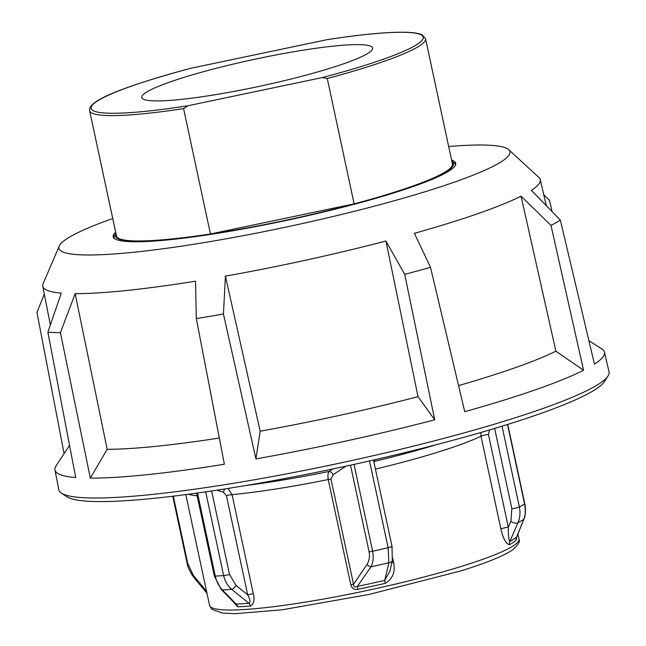 <?xml version="1.0" encoding="UTF-8"?>
<svg xmlns="http://www.w3.org/2000/svg" width="646" height="646" viewBox="0 0 646 646"><rect width="100%" height="100%" fill="white"/><g stroke="black" fill="none" stroke-linecap="round" stroke-linejoin="round"><path stroke-width="0.97" d="M115.65 232.108A175.171 20.373 -12.1 0 0 113.171 236.719A175.171 20.373 -12.1 0 0 258.198 226.132A175.171 20.373 -12.1 0 0 446.394 172.579A175.171 20.373 -12.1 0 0 455.729 163.285A175.171 20.373 -12.1 0 0 451.57 160.095M448.655 146.497A230.606 26.817 167.9 0 1 508.717 149.678A230.606 26.817 167.9 0 1 497.646 163.898A230.606 26.817 167.9 0 1 240.772 236.137A230.606 26.817 167.9 0 1 59.262 246.029A230.606 26.817 167.9 0 1 71.254 236.113A230.606 26.817 167.9 0 1 112.743 218.518M44.299 294.051L36.959 312.446L64.091 453.613M59.262 246.029L43.112 283.764A254.395 29.587 -12.1 0 0 42.765 286.259A254.395 29.587 -12.1 0 0 61.313 293.123L47.869 332.181A278.394 32.373 167.9 0 0 60.425 332.666L75.154 293.655A254.395 29.587 -12.1 0 0 195.496 281.188L196.327 318.583A278.394 32.373 167.9 0 0 223.443 313.988L225.406 276.125A254.395 29.587 -12.1 0 0 385.928 241.023L404.727 274.348A278.394 32.373 167.9 0 0 430.527 267.371L414.385 233.327A254.395 29.587 -12.1 0 0 521.064 196.15L550.99 225.389A278.394 32.373 167.9 0 0 556.036 222.692A278.394 32.373 167.9 0 0 560.357 220.116L594.457 364.134A281.002 32.68 -12.1 0 0 604.454 352.151A281.002 32.68 -12.1 0 0 601.773 348.88L588.91 340.684M430.527 267.371L464.74 411.68A281.002 32.68 -12.1 0 0 583.564 370.271L550.99 225.389M225.406 276.125L260.176 431.189L255.921 458.902A281.002 32.68 -12.1 0 0 434.726 419.803L404.727 274.348M255.921 458.902L223.443 313.988M75.154 293.655L107.179 449.317L90.327 478.129A281.002 32.68 -12.1 0 0 224.372 464.24L196.327 318.583M90.327 478.129L60.425 332.666M69.542 445.312L56.041 465.879A281.002 32.68 -12.1 0 0 54.942 469.957A281.002 32.68 -12.1 0 0 75.719 477.564L47.869 332.181M604.454 352.151L609.041 371.87A281.357 32.72 167.9 0 1 608.015 376.004A281.357 32.72 167.9 0 1 594.062 386.857A281.357 32.72 167.9 0 1 307.528 469.795A281.357 32.72 167.9 0 1 61.467 493.181A281.357 32.72 167.9 0 1 58.834 489.821L54.942 469.957M61.467 493.181L67.095 496.839A276.585 32.163 -12.1 0 0 308.99 473.849A276.585 32.163 -12.1 0 0 590.662 392.316A276.585 32.163 -12.1 0 0 604.381 381.649L608.015 376.004M552.12 211.638L549.447 200.381L543.77 194.745M508.717 149.678L538.917 177.472A254.395 29.587 -12.1 0 1 540.25 179.604A254.395 29.587 -12.1 0 1 531.392 190.328L560.357 220.116M583.564 370.271L555.891 351.198L521.064 196.15M434.726 419.803L418.019 396.668L385.928 241.023M107.179 449.317A257.181 29.91 -12.1 0 0 219.325 438.028M260.176 431.189A257.181 29.91 -12.1 0 0 418.019 396.668M458.555 385.597A257.181 29.91 -12.1 0 0 555.891 351.198M327.264 78.505L354.129 203.861L210.451 233.981A171.779 19.978 167.9 0 1 116.49 236.008L89.616 110.66A171.779 19.978 -12.1 0 0 183.585 108.625L187.736 105.791L322.297 77.577L327.264 78.505A171.779 19.978 -12.1 0 0 425.569 39.438A171.779 19.978 -12.1 0 0 425.536 38.647L422.185 34.908C419.432 33.576 415.16 32.752 409.354 32.421C391.88 31.509 364.497 33.915 327.215 39.64L190.958 68.242M425.536 38.647L452.41 163.995A171.779 19.978 167.9 0 1 452.442 164.787A171.779 19.978 167.9 0 1 354.129 203.861M327.764 39.568L327.215 39.64M210.451 233.981L183.585 108.625M141.724 96.965A118.04 13.727 167.9 0 1 256.551 58.867A118.04 13.727 167.9 0 1 372.597 48.022A118.04 13.727 167.9 0 1 372.621 48.571A118.04 13.727 167.9 0 1 257.794 86.669A118.04 13.727 167.9 0 1 141.749 97.514A118.04 13.727 167.9 0 1 141.724 96.965M205.686 491.832L223.637 575.57C224.945 581.263 227.626 585.857 231.704 589.346L248.92 603.267A4.853 3.61 -94.6 0 1 250.382 606.037C253.878 604.18 254.855 600.102 253.321 593.795L232.059 494.618L228.103 488.416M216.781 490.185L223.403 492.236L226.439 495.716L247.701 594.893A4.853 0.565 167.9 0 1 250.632 594.207A4.853 0.565 167.9 0 1 253.321 593.795M373.477 460.033L392.001 546.314L392.3 560.486A4.853 3.254 12.6 0 0 392.3 560.486A4.853 3.254 12.6 0 0 392.316 560.397M389.934 570.975L384.741 580.415A159.328 18.532 167.9 0 1 357.399 586.366C354.872 587.529 353.588 586.834 353.54 584.299A4.853 0.565 -12.1 0 0 352.256 584.468A4.853 0.565 -12.1 0 0 350.794 584.735C351.868 588.474 354.307 589.976 358.094 589.249A158.189 18.395 -12.1 0 0 385.234 583.346C392.768 578.776 395.546 571.767 393.567 562.311L392.687 558.209M391.783 562.787A4.853 0.565 167.9 0 1 393.567 562.311M480.85 432.481L481.004 436.203L500.892 528.977A4.853 0.565 167.9 0 1 504.187 527.952A4.853 0.565 167.9 0 1 508.321 527.209L488.433 434.435L489.684 429.897M232.528 601.055L237.68 606.828A158.189 18.395 -12.1 0 0 243.776 606.513A158.189 18.395 -12.1 0 0 250.382 606.037M333.11 468.899L329.25 471.402C327.966 472.63 327.627 475.343 328.241 479.55L350.794 584.735M373.792 461.349L374.882 459.71M516.437 537.399L516.671 536.891A4.853 4.732 -133.2 0 0 516.227 540.129L516.525 537.343M500.892 528.977C503.056 538.352 505.899 543.617 509.411 544.772A4.853 4.498 61 0 1 509.807 541.566C508.693 539.458 508.192 534.67 508.321 527.209L510.897 521.249A4.853 2.576 -156.6 0 0 518.027 522.63C520.062 517.93 520.506 512.706 519.36 506.948A4.853 0.565 167.9 0 1 516.073 507.99A4.853 0.565 167.9 0 1 511.858 508.749L510.897 521.249M509.807 541.566L518.027 522.63A174.59 20.301 -12.1 0 0 523.745 519.352L516.671 536.891A159.328 18.532 167.9 0 1 509.807 541.566M507.522 424.479L524.576 504.05C525.707 510.154 525.432 515.25 523.745 519.352A4.853 3.626 20.5 0 0 524.132 518.665A4.853 3.626 20.5 0 0 524.205 518.455M226.439 495.716A4.853 0.565 167.9 0 1 229.37 495.022A4.853 0.565 167.9 0 1 232.059 494.618A158.189 18.395 -12.1 0 0 328.241 479.55A4.853 0.565 167.9 0 1 329.702 479.284A4.853 0.565 167.9 0 1 330.986 479.106L333.094 474.705A4.853 3.238 57.8 0 0 329.25 471.402A163.042 18.96 167.9 0 1 246.336 485.429M369.52 460.937L388.125 547.711L388.844 562.763L384.741 580.415A4.853 0.557 -102.9 0 0 385.234 583.346M392.001 546.314A4.853 0.565 -12.1 0 1 391.557 546.661A4.853 0.565 -12.1 0 1 388.125 547.711A180.266 20.963 167.9 0 1 372.637 551.248C373.727 557.361 373.17 562.545 370.965 566.808L357.399 586.366L358.094 589.249M193.8 577.346A4.853 2.907 -38.6 0 1 193.687 577.217A4.853 2.907 -38.6 0 1 193.324 575.336L187.687 563.199L173.314 496.16M223.403 492.236A4.853 2.237 107.2 0 1 224.873 488.933M236.081 585.462L229.524 574.447A4.853 0.565 -12.1 0 1 226.407 575.174A4.853 0.565 -12.1 0 1 223.637 575.57A180.266 20.963 167.9 0 1 215.288 576.095C216.571 581.788 218.937 586.398 222.377 589.927A4.853 2.754 135.8 0 1 221.158 589.394L234.74 603.316L236.129 604.067L222.377 589.927A174.59 20.301 -12.1 0 0 226.916 589.669A174.59 20.301 -12.1 0 0 231.704 589.346A4.853 1.89 -50.9 0 0 236.081 585.462L247.701 594.893C250.236 599.48 250.648 602.274 248.92 603.267A159.328 18.532 167.9 0 1 242.266 603.752A159.328 18.532 167.9 0 1 236.129 604.067A4.853 3.989 -92.3 0 1 237.68 606.828M350.503 465.168L369.092 551.862C369.932 556.763 369.221 560.962 366.968 564.483A4.853 2.842 -147.6 0 0 370.965 566.808A174.59 20.301 -12.1 0 0 388.844 562.763A4.853 3.254 12.6 0 0 392.3 560.502L389.772 571.71M197.474 493.003L215.288 576.095A4.853 0.565 167.9 0 1 214.327 575.966L221.158 589.394A4.853 2.754 135.8 0 1 221.094 589.33M326.61 39.745A169.833 19.751 167.9 0 1 423.267 37.953A169.833 19.751 167.9 0 1 322.297 77.577M187.736 105.791A169.833 19.751 167.9 0 1 91.078 107.583A169.833 19.751 167.9 0 1 192.048 67.959M451.966 161.92A172.748 20.091 167.9 0 1 453.395 164.585A172.748 20.091 167.9 0 1 282.052 221.045A172.748 20.091 167.9 0 1 115.505 235.419A172.748 20.091 167.9 0 1 116.046 233.933M375.455 469.117A158.189 18.395 -12.1 0 0 437.697 452.224A158.189 18.395 -12.1 0 0 481.004 436.203A4.853 0.565 167.9 0 1 484.298 435.178A4.853 0.565 167.9 0 1 488.433 434.435M436.22 444.723A163.042 18.96 167.9 0 1 373.824 461.519M187.09 563.013A4.853 0.565 -12.1 0 0 187.082 563.054A4.853 0.565 -12.1 0 0 187.106 563.102A4.853 0.565 -12.1 0 0 187.687 563.199M507.756 424.406L524.786 503.823A4.853 0.565 -12.1 0 1 524.576 504.05A180.266 20.963 167.9 0 1 519.36 506.948L502.039 426.174M214.327 575.966A4.853 0.565 167.9 0 1 214.327 575.933L196.57 493.132M229.524 574.447L211.622 490.96M354.016 464.401L372.637 551.248A4.853 0.565 167.9 0 1 370.747 551.627A4.853 0.565 167.9 0 1 369.092 551.862M517.882 534.218L518.932 539.127A158.189 18.395 167.9 0 1 462.124 566.171A158.189 18.395 167.9 0 1 244.422 609.509A158.189 18.395 167.9 0 1 209.587 605.439L185.822 494.586M188.471 494.23A158.189 18.395 -12.1 0 0 197.135 495.773M509.411 544.772A158.189 18.395 -12.1 0 0 516.227 540.129M494.634 428.419L511.858 508.749M333.094 474.705L345.981 466.154M366.968 564.483L353.54 584.299L330.986 479.106M206.559 591.34L193.324 575.336M516.671 536.971L524.124 518.665C524.39 518.673 526.53 511.333 524.778 503.832A4.853 0.565 -12.1 0 0 524.762 503.783M42.765 286.259L50.356 324.954M540.25 179.604L546.314 205.67M89.616 110.66L89.552 109.247C90.844 98.87 131.461 84.295 191.466 68.088M114.051 238.503L114.237 235.984L115.909 233.295M451.829 161.282L454.437 163.026L455.559 164.9M518.932 539.127C520.426 541.13 518.399 544.651 512.876 549.698C503.92 555.859 486.478 562.957 460.566 570.991L369.027 594.457L282.496 609.743L235.209 613.7L222.717 613.119L211.969 609.42L209.587 605.439M373.614 460.541L373.558 460.017M389.893 571.161L389.772 571.75M172.757 496.225L187.082 563.062C187.671 566.994 189.876 571.71 193.695 577.209L206.978 593.278"/></g></svg>
